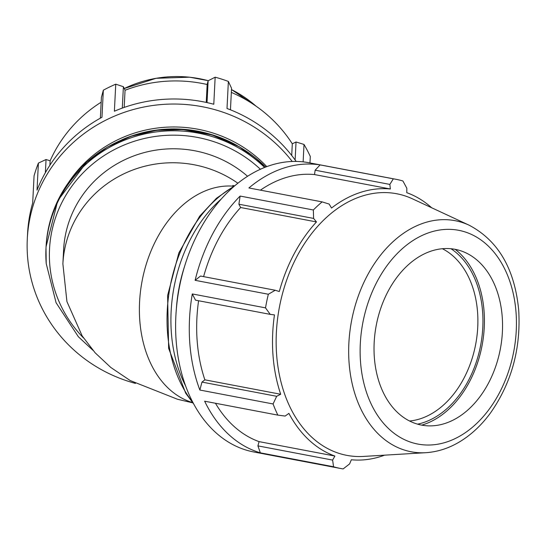 <?xml version="1.0" encoding="UTF-8"?>
<svg xmlns="http://www.w3.org/2000/svg" width="546" height="546" viewBox="0 0 546 546"><rect width="100%" height="100%" fill="white"/><g stroke="black" fill="none" stroke-linecap="round" stroke-linejoin="round"><path stroke-width="0.82" d="M135.463 383.401A147.222 142.26 2.9 0 1 27.3 238.861L27.553 233.818A147.222 142.26 2.9 0 1 32.692 202.907L34.064 175.846A147.222 142.26 2.9 0 1 38.397 163.09L37.026 190.145A147.222 142.26 2.9 0 1 101.972 117.26L103.337 90.206A147.222 142.26 2.9 0 1 115.752 84.173L114.38 111.234A147.222 142.26 2.9 0 1 213.786 104.252L215.158 77.198A147.222 142.26 2.9 0 1 228.371 81.429L227.006 108.49A147.222 142.26 2.9 0 1 296.157 161.432M27.3 238.861A147.222 142.26 2.9 0 1 32.439 207.951A147.222 142.26 2.9 0 1 163.165 104.409A147.222 142.26 2.9 0 1 292.212 161.473M303.132 161.862L304.013 144.444A147.222 142.26 2.9 0 1 310.299 156.463L309.971 162.933M45.379 172.659L46.048 159.521L38.397 163.09M49.904 165.213L50.13 160.804A136.916 132.303 2.9 0 1 101.167 102.198M46.048 159.521L50.13 160.804M103.337 90.206L101.413 97.386L100.362 118.154M198.587 300.744A136.916 96.656 100.8 0 0 204.873 379.832L201.965 382.091L199.856 390.035L273.075 403.965A147.222 103.931 100.8 0 0 277.853 415.117L204.634 401.194A147.222 103.931 100.8 0 0 260.333 452.839L333.551 466.762L332.623 460.087L257.91 445.877L260.333 452.839M192.294 293.939L195.516 300.163L270.229 314.373L265.513 307.869L192.294 293.939A147.222 103.931 100.8 0 0 199.856 390.035M431.661 207.767A136.916 96.656 100.8 0 0 406.784 192.69L406.825 188.234L402.914 180.985A147.222 103.931 100.8 0 0 395.741 179.245A147.222 103.931 100.8 0 0 393.332 178.829L320.106 164.899A147.222 103.931 100.8 0 0 248.901 187.96L322.12 201.883A147.222 103.931 100.8 0 0 313.349 209.992L240.124 196.062L238.895 204.211L313.602 218.42L316.475 221.935A136.916 96.656 100.8 0 0 279.306 291.523L275.239 290.254L200.525 276.044L195.12 280.323L268.339 294.246A147.222 103.931 100.8 0 0 265.513 307.869M238.895 204.211L240.643 207.514A136.916 96.656 100.8 0 0 203.603 276.631M240.124 196.062A147.222 103.931 100.8 0 0 195.12 280.323M320.106 164.899L315.144 170.202L314.51 174.57A136.916 96.656 100.8 0 0 260.422 190.151M215.458 403.255A136.916 96.656 100.8 0 0 259.07 441.625L257.91 445.877M259.07 441.625L334.903 456.053L332.623 460.087M395.741 179.245L308.859 162.722A147.222 103.931 100.8 0 0 270.188 165.452A147.222 103.931 100.8 0 0 175.942 314.796A147.222 103.931 100.8 0 0 253.849 451.986L340.724 468.509A147.222 103.931 100.8 0 0 343.141 468.925L349.597 463.909L351.344 459.752A136.916 96.656 100.8 0 0 384.609 455.166M333.551 466.762A147.222 103.931 100.8 0 0 340.724 468.509M315.144 170.202L389.858 184.411L390.342 188.991A136.916 96.656 100.8 0 0 331.531 208.033L329.149 204.067L322.12 201.883M268.339 294.246L275.239 290.254M204.873 379.832L280.705 394.26L276.679 396.3L201.965 382.091M273.075 403.965L276.679 396.3M417.615 424.153A93.052 65.691 100.8 0 0 482.589 311.459A93.052 65.691 100.8 0 0 450.982 248.723M442.349 248.71A89.476 63.165 -79.2 0 1 477.538 311.814A89.476 63.165 -79.2 0 1 409.582 421M421.744 425.129A95.093 67.131 100.8 0 0 484.043 310.988A95.093 67.131 100.8 0 0 455.173 249.331M469.116 225.198L412.517 198.853A133.169 94.008 100.8 0 0 279.443 306.988A133.169 94.008 100.8 0 0 363.534 456.422L425.853 452.695C440.52 451.699 454.402 446.307 467.499 436.52C476.112 430.05 483.872 422.065 490.772 412.564C511.691 382.459 521 348.321 518.7 310.148C514.728 268.864 498.198 240.547 469.116 225.198A117.615 83.033 100.8 0 0 351.583 320.707A117.615 83.033 100.8 0 0 425.853 452.695M389.858 184.411L393.332 178.829M313.602 218.42L313.349 209.992M270.229 314.373L274.461 314.892A136.916 96.656 100.8 0 0 280.705 394.26M334.903 456.053A136.916 96.656 100.8 0 1 288.902 413.397L285.135 416.059L277.853 415.117M240.643 207.514L316.475 221.935M314.51 174.57L390.342 188.991M502.197 316.503A89.476 63.165 100.8 0 0 465.656 252.743A89.476 63.165 100.8 0 0 376.242 325.396A89.476 63.165 100.8 0 0 432.739 425.805A89.476 63.165 100.8 0 0 502.197 316.503M215.158 77.198L208.135 80.76L207.03 102.593M230.453 109.814L231.545 88.254L228.371 81.429M304.013 144.444L296.034 141.98L295.12 159.978M122.304 108.088L123.389 86.705L115.752 84.173M123.389 86.705L125.054 90.261A136.916 132.303 2.9 0 1 207.152 84.5L208.135 80.76M231.34 92.397A136.916 132.303 2.9 0 1 292.301 143.803L296.034 141.98M291.714 155.46L292.301 143.803M206.245 102.423L207.152 84.5M237.865 183.217A110.415 106.695 2.9 0 0 125.348 173.123A110.415 106.695 2.9 0 0 62.886 263.875L63.595 249.897A110.415 106.695 2.9 0 1 131.327 156.873A110.415 106.695 2.9 0 1 247.563 176.269M124.188 107.419L125.054 90.261M121.806 139.81A125.525 121.294 2.9 0 1 237.353 145.659M68.885 181.989A125.525 121.294 2.9 0 1 266.776 166.632M233.62 186.186A110.415 77.948 100.8 0 0 142.124 280.869A110.415 77.948 100.8 0 0 192.472 402.538M221.232 199.044A128.085 90.418 100.8 0 0 185.674 386.029M176.324 309.391A124.508 87.892 -79.2 0 1 184.398 266.898M192.915 402.457A128.085 90.418 -79.2 0 1 234.002 186.418M516.004 312.032A108.804 76.809 -79.2 0 1 406.586 440.608A108.804 76.809 -79.2 0 1 392.287 258.961A108.804 76.809 -79.2 0 1 516.004 312.032M264.605 167.465A128.085 123.765 -177.1 0 0 127.894 138.896A128.085 123.765 -177.1 0 0 45.994 248.082L46.069 246.649A128.085 123.765 2.9 0 1 128.651 137.21A128.085 123.765 2.9 0 1 265.704 167.035M92.868 350.232L78.378 336.766L56.074 302.709L46.212 263.554L45.994 248.082A128.085 123.765 -177.1 0 0 46.212 263.527M83.511 337.947A124.508 120.311 2.9 0 1 49.734 264.196A124.508 120.311 2.9 0 1 120.939 146.403A124.508 120.311 2.9 0 1 260.394 169.26M208.299 80.678L189.558 77.191L156.047 78.303L124.242 88.527A117.615 113.657 2.9 0 1 208.258 80.699M231.477 89.578A117.615 113.657 2.9 0 1 256.019 106.142M62.886 263.875L66.926 301.59L82.18 335.92L95.147 352.812L110.811 367.472L130.207 380.548L177.511 399.262L192.731 402.846M232.869 185.449L234.248 185.845M193.789 404.101L185.701 393.216L168.632 348.321L167.615 295.475L178.863 252.88L199.618 216.23L216.482 198.253L235.415 185.217M46.069 246.649L57.808 200.607L86.582 162.285L107.439 147.051L131.067 136.254L156.49 130.33L182.644 129.538L212.073 134.958L239.435 146.84L265.772 167.008M231.484 89.558L256.047 106.156"/></g></svg>
